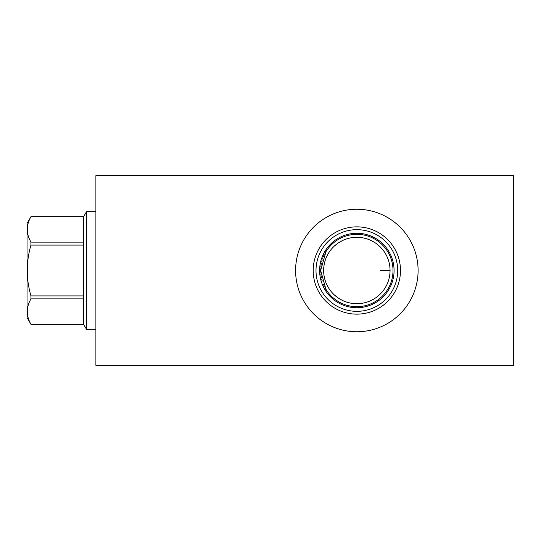 <?xml version="1.0" encoding="UTF-8"?>
<svg xmlns="http://www.w3.org/2000/svg" width="541" height="541" viewBox="0 0 541 541"><rect width="100%" height="100%" fill="white"/><g stroke="black" fill="none" stroke-linecap="round" stroke-linejoin="round"><path stroke-width="0.81" d="M513.355 175.622L95.892 175.622L95.892 365.378L513.355 365.378L513.355 175.622M295.589 270.5A61.255 61.255 0 0 1 356.844 209.245A61.255 61.255 0 0 1 418.098 270.5A61.255 61.255 0 0 1 356.844 331.755A61.255 61.255 0 0 1 295.589 270.5M321.482 258.848L324.424 252.194L325.952 251.687L326.439 250.909M327.021 250.043L328.198 248.42M329.503 246.824L330.936 245.269M332.499 243.754L333.614 242.781M334.196 242.3L336.015 240.928M337.942 239.663L339.924 238.534M340.032 238.48L341.865 237.58M343.697 236.809L345.395 236.194M349.263 235.139L349.696 235.044M352.063 306.348L350.913 306.179M349.689 305.949L349.337 305.881M345.767 304.928L345.408 304.813M343.724 304.204L343.055 303.934M341.865 303.42L339.897 302.453M337.936 301.33L336.069 300.106M336.022 300.072L334.196 298.7M332.884 297.591L332.499 297.246M330.936 295.731L329.503 294.176M328.198 292.58L327.021 290.957M326.811 290.652L325.952 289.313L324.424 288.806L322.767 285.486M322.078 283.822L321.482 282.152M320.556 278.818L320.211 277.154M319.947 275.491L319.88 274.936M319.765 273.82L319.65 272.157M319.65 268.843L319.765 267.18M319.893 265.942L319.947 265.509M320.211 263.846L320.556 262.182M325.209 252.978A36.166 36.166 0 0 1 393.009 270.5A36.166 36.166 0 0 1 325.952 289.313L320.678 270.5A36.166 36.166 0 0 0 320.718 272.245M319.616 270.5A37.228 37.228 0 0 1 356.844 233.272A37.228 37.228 0 0 1 394.078 270.5A37.228 37.228 0 0 1 356.844 307.728A37.228 37.228 0 0 1 319.616 270.5M316.005 270.5A40.839 40.839 0 0 0 356.844 311.339A40.839 40.839 0 0 0 397.682 270.5A40.839 40.839 0 0 0 356.844 229.661A40.839 40.839 0 0 0 316.005 270.5M313.198 270.5A43.645 43.645 0 0 1 356.844 226.855A43.645 43.645 0 0 1 400.489 270.5A43.645 43.645 0 0 1 356.844 314.145A43.645 43.645 0 0 1 313.198 270.5M327.379 291.471L328.658 293.161M330.071 294.818L331.626 296.421M333.324 297.976L335.177 299.457M335.332 299.572L337.144 300.83M339.18 302.061L340.796 302.913M341.243 303.129L343.237 304.008M345.036 304.684L346.68 305.212M348.181 305.618L349.567 305.929M320.847 273.996A36.166 36.166 0 0 0 321.361 277.506M321.753 279.264A36.166 36.166 0 0 0 322.24 281.016M323.511 284.532A36.166 36.166 0 0 0 324.302 286.284M325.209 288.028A36.166 36.166 0 0 0 325.952 289.313M325.952 251.687L320.678 270.5A36.166 36.166 0 0 1 320.718 268.755M320.847 267.004A36.166 36.166 0 0 1 321.361 263.494M321.753 261.736A36.166 36.166 0 0 1 322.24 259.984M322.693 258.598A36.166 36.166 0 0 1 322.821 258.226M323.511 256.475A36.166 36.166 0 0 1 324.302 254.723M352.063 234.652L350.859 234.835M349.567 235.071L348.181 235.382M346.673 235.795L345.036 236.316M343.231 236.992L341.243 237.871M340.735 238.121L339.18 238.939M337.138 240.17L335.339 241.421M335.17 241.543L333.324 243.031M331.619 244.579L330.071 246.189M328.658 247.839L327.379 249.529M323.64 270.5A33.204 33.204 0 0 1 356.844 237.296A33.204 33.204 0 0 1 390.054 270.5A33.204 33.204 0 0 1 356.844 303.704A33.204 33.204 0 0 1 323.64 270.5M323.687 268.681L323.836 266.862M324.086 265.043L324.444 263.224M324.728 262.067L324.904 261.418M325.472 259.612L326.155 257.82M326.953 256.042L327.866 254.284M328.901 252.552L329.848 251.159M330.064 250.862L331.349 249.225M332.749 247.65L333.675 246.716M334.257 246.155L337.557 243.47M339.302 242.307L342.886 240.373M344.685 239.602L346.47 238.953M348.242 238.425L349.993 238.006M351.143 237.783L351.724 237.688M353.442 237.465L355.146 237.337M358.541 237.337L360.245 237.465M361.963 237.688L362.558 237.79M363.694 238.006L365.445 238.425M367.217 238.953L369.009 239.602M370.808 240.373L374.386 242.307M376.13 243.47L379.43 246.155M380.019 246.71L380.945 247.65M382.338 249.225L383.623 250.862M383.853 251.18L384.786 252.552M385.821 254.284L386.741 256.042M387.532 257.82L388.215 259.612M388.783 261.418L388.972 262.094M389.243 263.224L389.601 265.043M389.851 266.862L390 268.681M390 272.319L389.851 274.138M389.601 275.957L389.243 277.776M388.965 278.933L388.783 279.582M388.215 281.388L387.532 283.18M386.741 284.958L385.821 286.716M384.786 288.448L383.853 289.827M383.623 290.138L382.338 291.775M380.945 293.35L380.025 294.277M379.43 294.845L376.13 297.53M374.386 298.693L370.808 300.627M369.009 301.398L367.217 302.047M365.445 302.575L363.694 302.994M362.551 303.21L361.963 303.312M360.245 303.535L358.541 303.663M355.146 303.663L353.442 303.535M351.724 303.312L351.129 303.21M349.993 302.994L348.242 302.575M346.47 302.047L344.685 301.398M342.886 300.627L339.302 298.693M337.557 297.53L334.257 294.845M333.655 294.27L332.749 293.35M331.349 291.775L330.064 290.138M329.841 289.82L328.901 288.448M327.866 286.716L326.953 284.958M326.155 283.18L325.472 281.388M324.904 279.582L324.722 278.926M324.444 277.776L324.086 275.957M323.836 274.138L323.687 272.319M86.709 329.665L83.618 324.316L83.618 216.684L86.709 211.335L86.709 329.665L95.892 329.665M86.709 211.335L95.892 211.335M83.618 324.289L30.952 324.289C26.063 315.816 26.063 307.349 30.952 298.882L30.952 295.907C26.063 278.967 26.063 262.033 30.952 245.093L30.952 242.118C26.063 233.651 26.063 225.184 30.952 216.711L27.05 223.44L27.05 317.56L30.952 324.289M83.618 298.882L30.952 298.882M83.618 216.711L30.952 216.711M83.618 242.118L30.952 242.118M83.618 245.093L30.952 245.093M83.618 295.907L30.952 295.907M484.892 365.378L484.892 365.973M124.356 365.378L124.356 365.973M513.355 270.5L513.95 270.5L513.355 270.5M390.054 270.5L380.526 270.5M247.697 175.027L247.697 175.622L247.697 175.027M83.618 324.316L30.952 324.316M83.618 216.684L30.952 216.684"/></g></svg>
